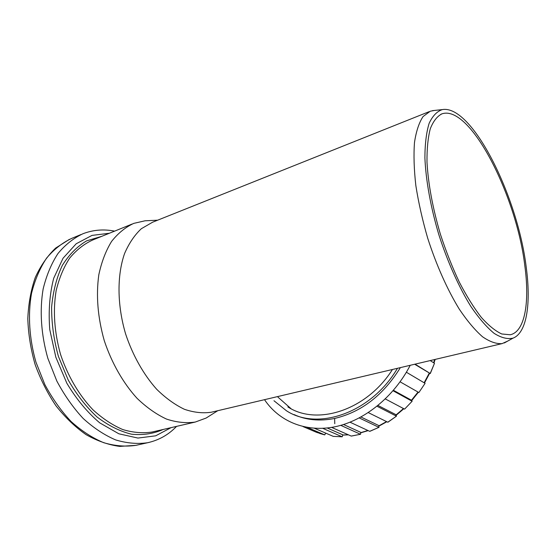<?xml version="1.0" encoding="UTF-8"?>
<svg xmlns="http://www.w3.org/2000/svg" width="556" height="556" viewBox="0 0 556 556"><rect width="100%" height="100%" fill="white"/><g stroke="black" fill="none" stroke-linecap="round" stroke-linejoin="round"><path stroke-width="0.83" d="M271.724 397.971L322.07 386.093M307.211 389.603L277.09 396.713M287.855 406.909C316.962 426.07 366.654 410.425 392.46 369.483M434.445 110.435L430.261 111.221L423.053 116.572C419.05 122.626 416.194 131.244 414.491 142.426C413.553 154.978 414.005 169.385 415.853 185.648C418.522 202.662 422.47 220.169 427.696 238.176C436.307 264.969 447.385 289.752 459.277 309.136C467.248 320.965 475.005 330.181 482.552 336.783C489.801 341.78 496.334 344.053 502.144 343.601L507.691 341.085M429.197 111.645L152.573 222.219L141.342 228.718C134.573 235.035 128.992 243.306 124.579 253.522C116.934 275.345 117.094 305.035 125.6 333.899C132.689 355.298 143.573 374.584 156.66 389.242C165.674 398.089 174.931 404.775 184.432 409.299C193.856 412.503 202.822 413.476 211.35 412.218L212.378 411.975M273.969 400.737L286.486 410.794C317.643 431.143 371.227 413.059 397.464 368.301M524.829 265.803C516.58 195.823 470.133 104.09 441.895 113.869C437.12 116.294 433.249 121.257 430.288 128.756C427.96 137.7 426.862 148.834 426.994 162.164C428.224 184.022 432.693 208.048 440.401 234.25C445.961 251.187 452.243 267.123 459.256 282.038C466.512 295.966 473.851 307.746 481.287 317.365C488.592 325.524 495.417 331.063 501.762 333.975L510.227 334.768C524.996 331.682 529.805 302.297 524.829 265.803M526.212 267.151C517.747 196.581 472.037 104.285 442.326 109.601C436.981 111.36 432.589 115.933 429.142 123.314C426.382 132.314 424.965 143.802 424.895 157.779C425.827 180.22 430.671 207.193 438.837 234.681C447.622 262.001 458.915 287.174 470.911 306.537C478.931 318.261 486.667 327.199 494.124 333.357C501.227 337.805 507.524 339.396 513.028 338.138C526.914 332.856 531.133 303.27 526.212 267.151M148.612 220.621L145.088 220.788L133.794 223.366C125.454 227.216 118.053 233.235 111.575 241.436C105.814 250.819 101.56 261.932 98.815 274.782C95.931 295.514 97.738 317.448 104.25 340.578C111.666 362.929 123.147 383.028 137.019 398.277C146.582 407.472 156.424 414.408 166.536 419.085C176.565 422.393 186.142 423.38 195.26 422.053L206.116 418.056L211.586 414.602M410.217 365.292C393.877 397.053 364.062 420.85 334.858 426.799C305.598 432.672 279.063 421.295 264.51 399.674M400.376 367.62C383.299 395.205 361.386 412.149 334.629 418.446C319.7 421.427 306.141 420.121 293.943 414.54M415.061 364.152L430.295 373.562L414.651 364.25M424.965 383.265L406.38 372.235L425.083 383.334L418.877 392.543L425.083 383.334M393.453 390.312L411.065 400.007L412.149 401.223L404.629 409.084M378.004 405.484L395.768 414.581L396.497 416.131L387.984 422.053M360.997 417.035L378.678 425.514L378.99 427.307L369.962 431.206M343.573 424.527L360.705 432.332L360.58 434.264L351.461 436.022M327.255 427.995L342.788 434.813L342.218 436.787L333.405 436.377M340.779 425.361L360.434 434.243M331.626 427.397L351.197 436.064M322.772 428.342L342.093 436.759M314.481 428.287L333.232 436.356M307.343 427.46L324.718 434.875L316.628 432.366L303.062 426.591M325.753 433.138L324.718 434.875M430.295 373.562L434.479 363.311L430.184 373.479M350.044 422.212L369.684 431.317M359.273 417.959L378.831 427.286M368.315 412.622L387.761 422.199M377.044 406.262L396.345 416.103M385.336 398.951L404.469 409.07M393.057 390.764L412.01 401.182M400.105 381.826L418.877 392.543M430.205 360.58L434.479 363.311M291.024 408.688L277.986 397.172M296.216 415.527L295.215 415.047M334.775 423.714L334.629 418.446M81.079 234.507L71.863 238.322C62.453 242.687 54.036 249.283 46.6 258.095C39.928 268.124 34.896 279.904 31.511 293.429C27.765 314.675 29.239 338.625 35.931 362.095L44.827 384.53C52.361 398.589 61.139 410.94 71.154 421.573C81.635 430.969 92.484 438.01 103.708 442.701C114.883 445.975 125.614 446.857 135.907 445.349L137.117 445.085M114.605 231.136C103.819 228.982 93.304 229.83 83.066 233.687C73.726 238.031 65.372 244.626 58.012 253.473C51.409 263.544 46.454 275.394 43.139 289.016C39.497 310.429 41.075 334.601 47.844 358.314L56.809 380.999C64.378 395.219 73.17 407.715 83.191 418.487C93.665 428.009 104.5 435.153 115.69 439.928C126.824 443.264 137.499 444.195 147.729 442.708L149.126 442.395M109.386 233.249L92.025 235.396L76.193 243.764L63.043 258.241L53.71 278.236C49.644 293.964 48.33 311.082 49.769 329.583L55.836 357.202L66.852 383.237C76.374 399.159 87.327 412.371 99.726 422.859L118.873 433.798L137.944 438.065L155.68 435.821L171.088 427.64M101.79 236.328L86.632 240.866C77.173 246.447 69.076 254.62 62.341 265.393C56.636 277.52 53.063 291.4 51.618 307.03C51.541 323.286 53.8 339.737 58.401 356.382L68.173 379.929C76.519 394.475 86.152 406.839 97.085 417.021C108.42 425.625 119.901 431.352 131.522 434.194C142.885 435.348 153.414 433.777 163.11 429.489M132.071 224.061L92.713 239.997C84.123 243.931 76.45 249.957 69.702 258.074C63.669 267.318 59.144 278.202 56.128 290.725C52.841 310.901 54.314 332.134 60.548 354.429C67.728 375.953 79.077 395.233 92.963 409.8C102.568 418.571 112.493 425.152 122.751 429.545C132.96 432.617 142.746 433.444 152.122 432.026L195.26 422.053M348.251 434.757L342.76 435.021M434.736 359.51L433.61 362.755M429.253 373.152L424.124 382.764M418.015 392.049L411.398 400.348M403.489 408.549L395.997 414.971M386.517 421.587L378.789 425.896M367.912 430.497L360.733 432.644M211.35 412.218L277.34 396.65M306.592 389.749L502.144 343.601M440.922 114.251L441.895 113.869M442.326 109.601L432.429 110.651M513.028 338.138L504.299 342.969M69.43 239.337L55.635 248.08C47.399 255.982 40.616 265.775 35.285 277.458C30.934 290.051 28.439 303.784 27.8 318.651C28.3 333.885 30.733 349.147 35.091 364.43C40.498 379.366 47.455 393.141 55.947 405.748C65.142 417.389 75.178 427.015 86.048 434.632C97.175 440.936 108.378 444.863 119.658 446.398L135.907 445.349L147.729 442.708C158.988 440.164 168.6 434.716 176.558 426.376M157.654 220.19L145.088 220.788M217.757 410.71L206.116 418.056M342.753 435.098L348.445 434.841M435.181 359.405L433.951 362.971M429.628 373.319L424.478 382.98M418.376 392.251L411.683 400.633M403.837 408.736L396.178 415.276M386.844 421.747L378.872 426.153M368.19 430.622L360.747 432.818M351.336 436.085L360.58 434.264M333.329 436.377L342.218 436.787M319.714 433.465L324.739 434.889M404.615 409.105L412.149 401.223M387.921 422.219L396.497 416.131M369.837 431.338L378.99 427.307"/></g></svg>
